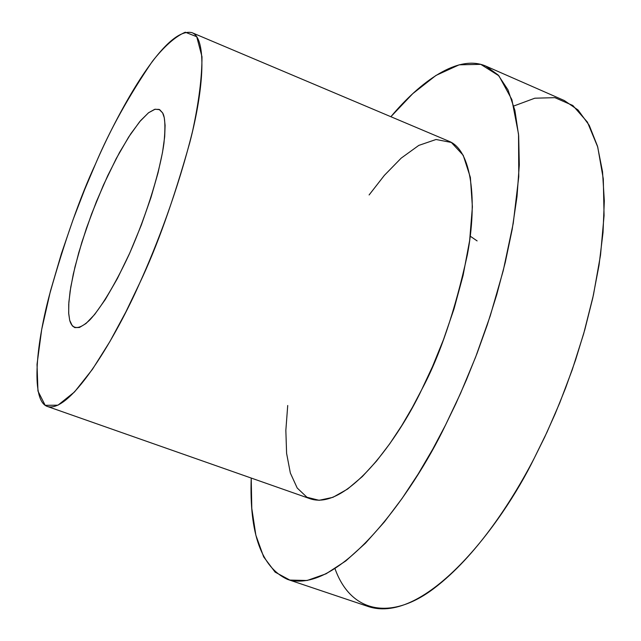 <?xml version="1.0" encoding="UTF-8"?>
<svg xmlns="http://www.w3.org/2000/svg" width="641" height="641" viewBox="0 0 641 641"><rect width="100%" height="100%" fill="white"/><g stroke="black" fill="none" stroke-linecap="round" stroke-linejoin="round"><path stroke-width="0.96" d="M513.802 105.997L534.818 98.201L554.898 97.664L572.814 105.485L587.404 122.102L597.732 147.013L603.293 178.863L604.07 215.632L600.529 255.054L593.438 294.98L583.703 333.649L572.221 369.833L559.777 402.78L546.997 432.186L534.33 458.035C511.069 502.953 475.814 556.436 434.55 587.973C393.446 619.583 351.637 615.104 334.987 568.655M287.472 579.376L368.719 606.682C425.055 624.598 500.853 526.718 534.33 458.035L544.714 437.074L555.21 413.733L565.61 387.965L575.602 359.873L584.816 329.706L592.789 297.921L599.031 265.206L603.029 232.499L604.319 200.913L602.532 171.724L597.492 146.156L589.231 125.316L578.022 109.98L564.328 100.541L485.846 66.111L498.161 74.997L507.993 89.876L514.899 110.388L518.673 135.764L519.306 164.897L517.015 196.555L512.175 229.454L505.26 262.441L496.767 294.58L487.192 325.131L476.96 353.64L466.432 379.833L455.903 403.598L445.567 424.967C412.179 494.996 338.672 595.593 287.472 579.376C261.384 567.333 249.301 533.552 251.216 478.05L251.793 508.393L255.863 535.203L263.667 556.893L275.125 572.133L289.836 580.073L307.103 580.498L326.061 573.807L345.803 560.947L365.49 543.175L384.416 521.894L402.115 498.402L418.277 473.859L432.763 449.157L445.567 424.967L460.486 393.51L475.638 357.077L490.253 315.845L503.241 270.67L513.241 223.34L518.769 176.66L518.537 134.169L511.863 99.571L498.914 75.814L480.782 64.348L459.164 64.821L435.944 75.446L412.78 93.634L390.866 116.718C420.288 81.647 458.147 53.948 485.846 66.111M369.096 194.96L384.368 175.362L401.178 158.143L418.789 145.403L436.024 139.498L451.36 142.454L463.211 155.266L470.374 177.421L472.393 206.843L469.645 240.527L463.098 275.39L454.004 308.93L443.508 339.562L432.547 366.492L421.746 389.568L412.435 407.307L401.795 425.528L389.8 443.7L376.563 461.031L362.349 476.543L347.598 489.051L332.919 497.336L319.098 500.309L306.951 497.256L297.2 488.009L290.349 473.026L286.599 453.355L285.846 430.351L287.721 405.505M47.458 406.49L310.661 498.93C347.39 510.573 399.103 437.627 421.746 389.568C439.798 355.923 454.998 311.045 467.329 254.942C477.657 200.665 471.728 150.018 448.9 141.236L191.939 32.651C206.779 37.987 204.239 87.344 189.72 142.807C173.543 200.385 156.853 247.178 139.658 283.17C117.303 334.185 71.295 413.613 47.458 406.49C31.257 401.282 35.303 348.416 49.373 295.221C64.837 240.423 80.229 196.659 95.533 163.928C114.979 118.457 163.503 26.113 191.939 32.651M95.533 163.928L84.748 189.391L73.186 219.35L61.408 253.652L50.423 291.158L41.705 329.402L37.026 364.352L37.963 391.082L45.174 405.32L57.978 405.184L74.5 391.963L92.488 369.256L110.028 341.332L125.924 311.822L139.658 283.17C156.484 246.064 177.845 190.786 192.524 131.365C198.838 102.256 201.995 77.377 201.987 56.712L196.723 36.713L185.273 32.202C175.201 36.649 164.272 46.32 152.478 61.207C128.737 96.054 109.755 130.299 95.533 163.928M162.606 112.864C165.106 116.806 165.554 126.934 163.952 143.247C160.803 167.229 148.263 211.306 129.073 254.565C114.595 285.686 100.389 308.545 89.996 319.771C77.12 332.11 71.704 327.687 69.685 320.268L68.675 313.064L68.851 302.24L70.774 286.992L74.989 266.848L81.92 242.058L91.583 213.998L103.393 185.161L116.205 158.615L128.673 137.006L139.65 121.726L148.504 112.784L155.114 109.218L159.689 109.675L162.606 112.864L159.112 109.403L154.729 109.315L148.616 112.704L140.603 120.604L130.764 133.801L119.538 152.43L107.736 175.658L96.39 201.667L86.495 228.108L78.731 252.746L73.314 274.011L70.109 291.198L68.723 304.307L68.723 313.786L69.685 320.268L72.329 325.876L74.781 327.607L79.444 327.479L86.014 323.505L94.668 314.467L105.3 299.515L117.343 278.627L129.762 253.027L141.332 225.055L150.964 197.508L158.047 172.814L162.51 152.414L164.689 136.709L165.098 125.364L164.256 117.68L162.606 112.864M477.112 240.904L470.222 236.176"/></g></svg>
